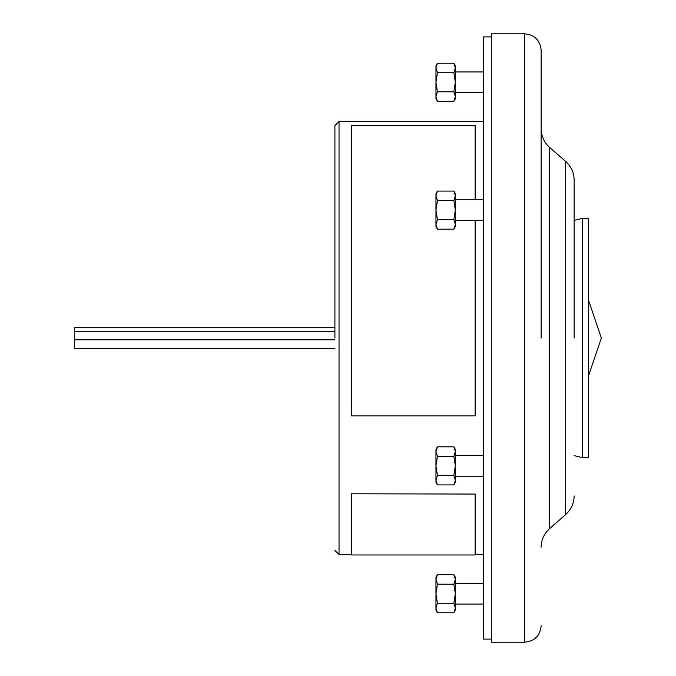 <?xml version="1.0" encoding="UTF-8"?>
<svg xmlns="http://www.w3.org/2000/svg" width="676" height="676" viewBox="0 0 676 676"><rect width="100%" height="100%" fill="white"/><g stroke="black" fill="none" stroke-linecap="round" stroke-linejoin="round"><path stroke-width="1.01" d="M351.402 494.072L351.402 554.962L475.152 554.962L475.152 494.072L351.402 493.776L475.152 494.072M334.907 338L334.907 125.575L334.907 338M541.146 338L541.146 50.303L541.146 338M574.144 338L574.144 180.086L574.144 338M524.644 33.8L491.646 33.8L491.646 642.2L524.644 642.2L524.644 33.8C534.665 34.78 540.166 40.281 541.146 50.303M491.646 36.893L483.399 36.893L483.399 639.107L491.646 639.107M334.907 348.672L74.639 348.672L74.639 327.328L334.907 327.328M582.391 218.382L582.391 457.618L588.576 457.618L588.576 218.382L582.391 218.382L574.144 220.376M574.144 455.624L582.391 457.618M475.152 199.817L475.152 125.373L351.402 125.373L351.402 415.901L475.152 415.901L475.152 220.444M437.44 612.786L435.961 608.02L435.961 610.234L437.44 612.786L453.875 612.786L455.345 608.02L453.875 603.262L455.345 593.731L453.875 584.208L437.44 584.208L435.961 593.731L437.44 603.262L453.875 603.262M437.44 584.208L435.961 579.442L435.961 577.236L437.44 574.684L435.961 579.442L435.961 608.02L437.44 603.262M437.44 574.684L453.875 574.684L455.345 579.442L453.875 584.208M453.875 574.684L455.345 577.236L455.345 610.234L453.875 612.786M437.44 475.397L435.961 465.865L435.961 482.368L437.44 484.92L435.961 480.154L437.44 475.397L453.875 475.397L455.345 465.865L453.875 456.342L455.345 451.576L453.875 446.819L437.44 446.819L435.961 451.576L437.44 456.342L453.875 456.342M437.44 446.819L435.961 449.371L435.961 465.865L437.44 456.342M437.44 484.92L453.875 484.92L455.345 480.154L453.875 475.397M453.875 446.819L455.345 449.371L455.345 482.368L453.875 484.92M437.44 200.603L435.961 195.846L435.961 226.629L437.44 229.181L435.961 224.424L437.44 219.658L435.961 210.135L437.44 200.603L453.875 200.603L455.345 195.846L453.875 191.08L437.44 191.08L435.961 195.846L435.961 193.632L437.44 191.08M437.44 229.181L453.875 229.181L455.345 224.424L453.875 219.658L455.345 210.135L453.875 200.603M437.44 219.658L453.875 219.658M453.875 191.08L455.345 193.632L455.345 226.629L453.875 229.181M455.345 96.558L453.875 91.792L455.345 82.269L455.345 96.558L453.875 101.316L455.345 96.558L455.345 98.764L453.875 101.316L437.44 101.316L435.961 96.558L435.961 98.764L437.44 101.316L435.961 96.558L437.44 91.792L435.961 82.269L437.44 72.738L435.961 67.98L435.961 65.766L437.44 63.214L435.961 67.98L437.44 63.214L453.875 63.214L455.345 67.98L453.875 63.214L455.345 65.766L455.345 82.269L453.875 72.738L455.345 67.98M437.44 91.792L453.875 91.792M437.44 72.738L453.875 72.738M435.961 96.558L435.961 67.98M334.907 125.575L339.031 121.452L339.031 554.548L351.402 554.548M549.605 528.59L565.677 514.546L565.677 161.454L549.605 147.41L549.605 528.59C544.104 533.584 541.282 539.794 541.146 547.23M74.639 331.671L334.907 331.671M74.639 339.817L334.907 339.817M565.677 161.454C571.186 166.448 574 172.659 574.144 180.086M475.152 554.548L483.399 554.548M339.031 121.452L483.399 121.452M339.031 554.548L334.907 550.425M524.644 642.2C534.665 641.22 540.166 635.719 541.146 625.697M549.605 147.41C544.104 142.416 541.282 136.206 541.146 128.77M565.677 514.546C571.186 509.552 574 503.341 574.144 495.914M588.576 300.364L601.361 338L588.576 375.636M455.345 604.048L483.399 604.048M455.345 583.422L483.399 583.422M455.345 455.556L483.399 455.556M455.345 476.183L483.399 476.183M455.345 199.817L483.399 199.817M455.345 220.444L483.399 220.444M455.345 71.952L483.399 71.952M455.345 92.578L483.399 92.578"/></g></svg>
